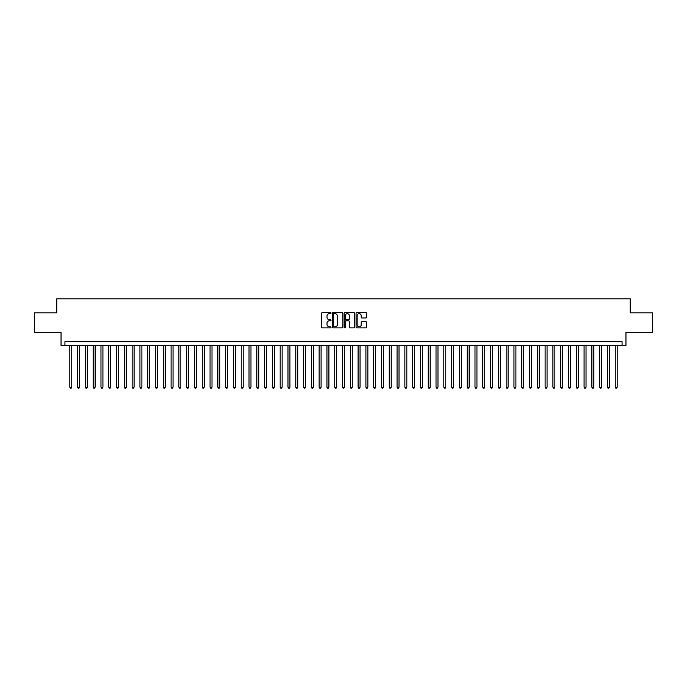 <?xml version="1.0" encoding="UTF-8"?>
<svg xmlns="http://www.w3.org/2000/svg" width="687" height="687" viewBox="0 0 687 687"><rect width="100%" height="100%" fill="white"/><g stroke="black" fill="none" stroke-linecap="round" stroke-linejoin="round"><path stroke-width="1.03" d="M331.031 313.126A0.532 0.532 0 0 0 330.499 312.594L322.375 312.594A0.764 0.764 0 0 0 321.61 313.358L321.61 327.124A0.764 0.764 0 0 0 322.375 327.888L330.499 327.888A0.532 0.532 0 0 0 331.031 327.356A0.532 0.532 0 0 0 330.499 326.814L329.442 326.814A2.447 2.447 0 0 1 326.995 324.367L326.995 323.225A2.447 2.447 0 0 1 329.442 320.777L330.499 320.777A0.532 0.532 0 0 0 331.031 320.236A0.532 0.532 0 0 0 330.499 319.704L329.442 319.704A2.447 2.447 0 0 1 326.995 317.257L326.995 316.114A2.447 2.447 0 0 1 329.442 313.667L330.499 313.667A0.532 0.532 0 0 0 331.031 313.126M365.853 317.987A0.764 0.764 0 0 0 366.618 317.222L366.618 313.358A0.764 0.764 0 0 0 365.853 312.594L356.828 312.594A0.764 0.764 0 0 0 356.064 313.358L356.064 327.124A0.764 0.764 0 0 0 356.828 327.888L365.853 327.888A0.764 0.764 0 0 0 366.618 327.124L366.618 322.461A0.764 0.764 0 0 0 365.853 321.696L361.989 321.696A0.764 0.764 0 0 0 361.225 322.461L361.225 324.771A2.044 2.044 0 0 1 359.181 326.814A2.044 2.044 0 0 1 357.137 324.771L357.137 315.711A2.044 2.044 0 0 1 359.181 313.667A2.044 2.044 0 0 1 361.225 315.711L361.225 317.222A0.764 0.764 0 0 0 361.989 317.987L365.853 317.987M622.07 345.561L625.96 345.561L625.96 332.319L652.65 332.319L652.65 312.834L630.245 312.834L630.245 298.811L56.755 298.811L56.755 312.834L34.35 312.834L34.35 332.319L61.04 332.319L61.04 345.561L622.07 345.561L622.07 341.671L64.93 341.671L64.93 345.561M342.83 313.358A0.764 0.764 0 0 0 342.066 312.594L333.04 312.594A0.764 0.764 0 0 0 332.276 313.358L332.276 327.124A0.764 0.764 0 0 0 333.04 327.888L342.066 327.888A0.764 0.764 0 0 0 342.83 327.124L342.83 313.358M344.934 312.594L353.96 312.594A0.764 0.764 0 0 1 354.724 313.358L354.724 327.124A0.764 0.764 0 0 1 353.96 327.888L350.095 327.888A0.764 0.764 0 0 1 349.331 327.124L349.331 321.542A0.764 0.764 0 0 0 348.567 320.777L346.008 320.777A0.764 0.764 0 0 0 345.243 321.542L345.243 327.356A0.532 0.532 0 0 1 344.702 327.888A0.532 0.532 0 0 1 344.17 327.356L344.17 313.358A0.764 0.764 0 0 1 344.934 312.594M333.882 313.667A0.532 0.532 0 0 0 333.35 314.199L333.35 326.282A0.532 0.532 0 0 0 333.882 326.814L334.99 326.814A2.447 2.447 0 0 0 337.437 324.367L337.437 316.114A2.447 2.447 0 0 0 334.99 313.667L333.882 313.667M349.331 315.745A2.044 2.044 0 0 0 347.287 313.701A2.044 2.044 0 0 0 345.243 315.745L345.243 318.94A0.764 0.764 0 0 0 346.008 319.704L348.567 319.704A0.764 0.764 0 0 0 349.331 318.94L349.331 315.745M69.808 345.561L69.808 387.176L71.749 387.176L71.749 345.561M71.749 387.176L71.165 388.189L70.392 388.189L69.808 387.176M77.597 345.561L77.597 387.176L79.546 387.176L79.546 345.561M79.546 387.176L78.962 388.189L78.181 388.189L77.597 387.176M85.386 345.561L85.386 387.176L87.335 387.176L87.335 345.561M87.335 387.176L86.751 388.189L85.969 388.189L85.386 387.176M93.183 345.561L93.183 387.176L95.132 387.176L95.132 345.561M95.132 387.176L94.54 388.189L93.767 388.189L93.183 387.176M100.972 345.561L100.972 387.176L102.921 387.176L102.921 345.561M102.921 387.176L102.337 388.189L101.556 388.189L100.972 387.176M108.761 345.561L108.761 387.176L110.71 387.176L110.71 345.561M110.71 387.176L110.126 388.189L109.345 388.189L108.761 387.176M116.558 345.561L116.558 387.176L118.508 387.176L118.508 345.561M118.508 387.176L117.924 388.189L117.142 388.189L116.558 387.176M124.347 345.561L124.347 387.176L126.296 387.176L126.296 345.561M126.296 387.176L125.712 388.189L124.931 388.189L124.347 387.176M132.144 345.561L132.144 387.176L134.085 387.176L134.085 345.561M134.085 387.176L133.501 388.189L132.728 388.189L132.144 387.176M139.933 345.561L139.933 387.176L141.883 387.176L141.883 345.561M141.883 387.176L141.299 388.189L140.517 388.189L139.933 387.176M147.722 345.561L147.722 387.176L149.672 387.176L149.672 345.561M149.672 387.176L149.088 388.189L148.306 388.189L147.722 387.176M155.52 345.561L155.52 387.176L157.46 387.176L157.46 345.561M157.46 387.176L156.876 388.189L156.104 388.189L155.52 387.176M163.308 345.561L163.308 387.176L165.258 387.176L165.258 345.561M165.258 387.176L164.674 388.189L163.892 388.189L163.308 387.176M171.097 345.561L171.097 387.176L173.047 387.176L173.047 345.561M173.047 387.176L172.463 388.189L171.681 388.189L171.097 387.176M178.895 345.561L178.895 387.176L180.844 387.176L180.844 345.561M180.844 387.176L180.26 388.189L179.479 388.189L178.895 387.176M186.684 345.561L186.684 387.176L188.633 387.176L188.633 345.561M188.633 387.176L188.049 388.189L187.268 388.189L186.684 387.176M194.481 345.561L194.481 387.176L196.422 387.176L196.422 345.561M196.422 387.176L195.838 388.189L195.065 388.189L194.481 387.176M202.27 345.561L202.27 387.176L204.219 387.176L204.219 345.561M204.219 387.176L203.635 388.189L202.854 388.189L202.27 387.176M210.059 345.561L210.059 387.176L212.008 387.176L212.008 345.561M212.008 387.176L211.424 388.189L210.643 388.189L210.059 387.176M217.856 345.561L217.856 387.176L219.797 387.176L219.797 345.561M219.797 387.176L219.213 388.189L218.44 388.189L217.856 387.176M225.645 345.561L225.645 387.176L227.595 387.176L227.595 345.561M227.595 387.176L227.011 388.189L226.229 388.189L225.645 387.176M233.434 345.561L233.434 387.176L235.383 387.176L235.383 345.561M235.383 387.176L234.799 388.189L234.018 388.189L233.434 387.176M241.231 345.561L241.231 387.176L243.181 387.176L243.181 345.561M243.181 387.176L242.597 388.189L241.815 388.189L241.231 387.176M249.02 345.561L249.02 387.176L250.97 387.176L250.97 345.561M250.97 387.176L250.386 388.189L249.604 388.189L249.02 387.176M256.809 345.561L256.809 387.176L258.759 387.176L258.759 345.561M258.759 387.176L258.175 388.189L257.402 388.189L256.809 387.176M264.607 345.561L264.607 387.176L266.556 387.176L266.556 345.561M266.556 387.176L265.972 388.189L265.191 388.189L264.607 387.176M272.395 345.561L272.395 387.176L274.345 387.176L274.345 345.561M274.345 387.176L273.761 388.189L272.979 388.189L272.395 387.176M280.193 345.561L280.193 387.176L282.134 387.176L282.134 345.561M282.134 387.176L281.55 388.189L280.777 388.189L280.193 387.176M287.982 345.561L287.982 387.176L289.931 387.176L289.931 345.561M289.931 387.176L289.347 388.189L288.566 388.189L287.982 387.176M295.771 345.561L295.771 387.176L297.72 387.176L297.72 345.561M297.72 387.176L297.136 388.189L296.355 388.189L295.771 387.176M303.568 345.561L303.568 387.176L305.517 387.176L305.517 345.561M305.517 387.176L304.934 388.189L304.152 388.189L303.568 387.176M311.357 345.561L311.357 387.176L313.306 387.176L313.306 345.561M313.306 387.176L312.722 388.189L311.941 388.189L311.357 387.176M319.146 345.561L319.146 387.176L321.095 387.176L321.095 345.561M321.095 387.176L320.511 388.189L319.738 388.189L319.146 387.176M326.943 345.561L326.943 387.176L328.893 387.176L328.893 345.561M328.893 387.176L328.309 388.189L327.527 388.189L326.943 387.176M334.732 345.561L334.732 387.176L336.682 387.176L336.682 345.561M336.682 387.176L336.098 388.189L335.316 388.189L334.732 387.176M342.53 345.561L342.53 387.176L344.47 387.176L344.47 345.561M344.47 387.176L343.886 388.189L343.114 388.189L342.53 387.176M350.318 345.561L350.318 387.176L352.268 387.176L352.268 345.561M352.268 387.176L351.684 388.189L350.902 388.189L350.318 387.176M358.107 345.561L358.107 387.176L360.057 387.176L360.057 345.561M360.057 387.176L359.473 388.189L358.691 388.189L358.107 387.176M365.905 345.561L365.905 387.176L367.854 387.176L367.854 345.561M367.854 387.176L367.262 388.189L366.489 388.189L365.905 387.176M373.694 345.561L373.694 387.176L375.643 387.176L375.643 345.561M375.643 387.176L375.059 388.189L374.278 388.189L373.694 387.176M381.483 345.561L381.483 387.176L383.432 387.176L383.432 345.561M383.432 387.176L382.848 388.189L382.066 388.189L381.483 387.176M389.28 345.561L389.28 387.176L391.229 387.176L391.229 345.561M391.229 387.176L390.645 388.189L389.864 388.189L389.28 387.176M397.069 345.561L397.069 387.176L399.018 387.176L399.018 345.561M399.018 387.176L398.434 388.189L397.653 388.189L397.069 387.176M404.866 345.561L404.866 387.176L406.807 387.176L406.807 345.561M406.807 387.176L406.223 388.189L405.45 388.189L404.866 387.176M412.655 345.561L412.655 387.176L414.605 387.176L414.605 345.561M414.605 387.176L414.021 388.189L413.239 388.189L412.655 387.176M420.444 345.561L420.444 387.176L422.393 387.176L422.393 345.561M422.393 387.176L421.809 388.189L421.028 388.189L420.444 387.176M428.241 345.561L428.241 387.176L430.191 387.176L430.191 345.561M430.191 387.176L429.598 388.189L428.825 388.189L428.241 387.176M436.03 345.561L436.03 387.176L437.98 387.176L437.98 345.561M437.98 387.176L437.396 388.189L436.614 388.189L436.03 387.176M443.819 345.561L443.819 387.176L445.769 387.176L445.769 345.561M445.769 387.176L445.185 388.189L444.403 388.189L443.819 387.176M451.617 345.561L451.617 387.176L453.566 387.176L453.566 345.561M453.566 387.176L452.982 388.189L452.201 388.189L451.617 387.176M459.405 345.561L459.405 387.176L461.355 387.176L461.355 345.561M461.355 387.176L460.771 388.189L459.989 388.189L459.405 387.176M467.203 345.561L467.203 387.176L469.144 387.176L469.144 345.561M469.144 387.176L468.56 388.189L467.787 388.189L467.203 387.176M474.992 345.561L474.992 387.176L476.941 387.176L476.941 345.561M476.941 387.176L476.357 388.189L475.576 388.189L474.992 387.176M482.781 345.561L482.781 387.176L484.73 387.176L484.73 345.561M484.73 387.176L484.146 388.189L483.365 388.189L482.781 387.176M490.578 345.561L490.578 387.176L492.519 387.176L492.519 345.561M492.519 387.176L491.935 388.189L491.162 388.189L490.578 387.176M498.367 345.561L498.367 387.176L500.316 387.176L500.316 345.561M500.316 387.176L499.732 388.189L498.951 388.189L498.367 387.176M506.156 345.561L506.156 387.176L508.105 387.176L508.105 345.561M508.105 387.176L507.521 388.189L506.74 388.189L506.156 387.176M513.953 345.561L513.953 387.176L515.903 387.176L515.903 345.561M515.903 387.176L515.319 388.189L514.537 388.189L513.953 387.176M521.742 345.561L521.742 387.176L523.692 387.176L523.692 345.561M523.692 387.176L523.108 388.189L522.326 388.189L521.742 387.176M529.54 345.561L529.54 387.176L531.48 387.176L531.48 345.561M531.48 387.176L530.896 388.189L530.124 388.189L529.54 387.176M537.328 345.561L537.328 387.176L539.278 387.176L539.278 345.561M539.278 387.176L538.694 388.189L537.912 388.189L537.328 387.176M545.117 345.561L545.117 387.176L547.067 387.176L547.067 345.561M547.067 387.176L546.483 388.189L545.701 388.189L545.117 387.176M552.915 345.561L552.915 387.176L554.856 387.176L554.856 345.561M554.856 387.176L554.272 388.189L553.499 388.189L552.915 387.176M560.704 345.561L560.704 387.176L562.653 387.176L562.653 345.561M562.653 387.176L562.069 388.189L561.288 388.189L560.704 387.176M568.493 345.561L568.493 387.176L570.442 387.176L570.442 345.561M570.442 387.176L569.858 388.189L569.076 388.189L568.493 387.176M576.29 345.561L576.29 387.176L578.239 387.176L578.239 345.561M578.239 387.176L577.655 388.189L576.874 388.189L576.29 387.176M584.079 345.561L584.079 387.176L586.028 387.176L586.028 345.561M586.028 387.176L585.444 388.189L584.663 388.189L584.079 387.176M591.868 345.561L591.868 387.176L593.817 387.176L593.817 345.561M593.817 387.176L593.233 388.189L592.46 388.189L591.868 387.176M599.665 345.561L599.665 387.176L601.614 387.176L601.614 345.561M601.614 387.176L601.031 388.189L600.249 388.189L599.665 387.176M607.454 345.561L607.454 387.176L609.403 387.176L609.403 345.561M609.403 387.176L608.819 388.189L608.038 388.189L607.454 387.176M615.251 345.561L615.251 387.176L617.192 387.176L617.192 345.561M617.192 387.176L616.608 388.189L615.835 388.189L615.251 387.176"/></g></svg>
